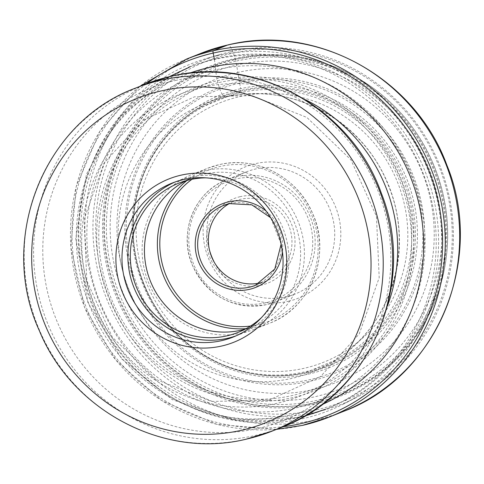 <?xml version="1.0" encoding="UTF-8"?>
<svg xmlns="http://www.w3.org/2000/svg" width="484" height="484" viewBox="0 0 484 484"><rect width="100%" height="100%" fill="white"/><g stroke="black" fill="none" stroke-linecap="round" stroke-linejoin="round"><path stroke-width="0.36" stroke-dasharray="2.42 1.81" d="M214.382 59.502A39.035 9.662 -102.9 0 1 215.683 69.805A20.522 5.082 77.1 0 0 217.467 80.689L217.963 82.77A16.202 4.011 77.1 0 0 225.302 97.115A668.174 165.413 77.1 0 0 239.925 91.385A18.331 4.537 77.1 0 0 240.681 90.466A2.511 0.623 77.1 0 0 240.705 88.681A146.779 142.108 -111.7 0 0 136.046 262.993A146.779 142.108 -111.7 0 0 308.689 374.053A146.779 142.108 -111.7 0 0 413.348 199.735A146.779 142.108 -111.7 0 0 240.705 88.681A252.872 62.599 -102.9 0 1 237.807 72.443A163.12 157.923 68.3 0 1 429.671 195.857A163.12 157.923 68.3 0 1 313.36 389.578A163.12 157.923 68.3 0 1 121.502 266.164A163.12 157.923 68.3 0 1 237.807 72.443A33.009 8.174 77.1 0 0 236.525 65.056A170.537 165.104 68.3 0 1 437.113 194.084A170.537 165.104 68.3 0 1 315.514 396.62A170.537 165.104 68.3 0 1 114.926 267.591A170.537 165.104 68.3 0 1 236.525 65.056L235.635 61.22A174.476 168.922 -111.7 0 0 111.229 268.426A174.476 168.922 -111.7 0 0 316.451 400.437A174.476 168.922 -111.7 0 0 440.851 193.225A174.476 168.922 -111.7 0 0 235.635 61.22L235.17 59.248A16.184 4.005 77.1 0 0 227.655 45.018M216.971 58.461A184.059 178.191 68.3 0 1 429.768 184.416A184.059 178.191 68.3 0 1 327.741 408.363A184.059 178.191 68.3 0 1 302.222 416.3A184.059 178.191 68.3 0 1 89.419 290.352A184.059 178.191 68.3 0 1 191.452 66.405A184.059 178.191 68.3 0 1 216.971 58.461M217.032 55.745A186.582 180.641 68.3 0 1 430.082 175.577A186.582 180.641 68.3 0 1 343.955 403.825A186.582 180.641 68.3 0 1 303.456 418.503A186.582 180.641 -111.7 0 1 85.402 282.862A186.582 180.641 -111.7 0 1 206.341 58.546A186.582 180.641 -111.7 0 1 217.032 55.745M230.251 51.836A185.305 179.407 68.3 0 1 441.844 170.846A185.305 179.407 68.3 0 1 356.309 397.533A185.305 179.407 68.3 0 1 316.082 412.108A185.305 179.407 68.3 0 1 99.516 277.399A185.305 179.407 68.3 0 1 219.633 54.613A185.305 179.407 68.3 0 1 230.251 51.836M234.395 59.792A176.285 170.671 -111.7 0 0 108.7 269.146A176.285 170.671 -111.7 0 0 316.046 402.519A176.285 170.671 -111.7 0 0 441.741 193.164A176.285 170.671 -111.7 0 0 234.395 59.792M288.355 301.284A70.803 68.546 -111.7 0 0 338.842 217.195A70.803 68.546 -111.7 0 0 255.564 163.628A70.803 68.546 -111.7 0 0 205.077 247.711A70.803 68.546 -111.7 0 0 288.355 301.284M214.327 262.358A65.745 63.652 -111.7 0 0 286.008 296.837A65.745 63.652 -111.7 0 0 295.125 294A65.745 63.652 -111.7 0 0 331.57 214.001A65.745 63.652 -111.7 0 0 255.558 169.013A65.745 63.652 -111.7 0 0 246.441 171.85A65.745 63.652 -111.7 0 0 209.554 250.391M240.209 196.661A45.514 44.068 -111.7 0 0 207.757 250.718A45.514 44.068 -111.7 0 0 261.293 285.155A45.514 44.068 -111.7 0 0 293.746 231.098A45.514 44.068 -111.7 0 0 240.209 196.661M260.567 282.825A42.985 41.618 -111.7 0 0 266.079 281.077A42.985 41.618 -111.7 0 0 289.91 228.769A42.985 41.618 -111.7 0 0 240.209 199.354A42.985 41.618 -111.7 0 0 234.25 201.211A42.985 41.618 -111.7 0 0 229.047 203.728M203.933 170.749A83.448 80.792 68.3 0 1 300.413 227.849A83.448 80.792 68.3 0 1 254.154 329.386A83.448 80.792 68.3 0 1 242.581 332.986A83.448 80.792 68.3 0 1 146.101 275.88A83.448 80.792 68.3 0 1 192.36 174.349A83.448 80.792 68.3 0 1 203.933 170.749M245.049 329.199A80.29 77.73 -111.7 0 0 252.249 326.742A80.29 77.73 -111.7 0 0 296.752 229.053A80.29 77.73 -111.7 0 0 203.927 174.113A80.29 77.73 -111.7 0 0 192.795 177.58A80.29 77.73 -111.7 0 0 185.88 180.75M206.002 177.846A80.29 77.73 68.3 0 1 280.611 229.005A80.29 77.73 68.3 0 1 261.644 317.462M236.101 335.829A82.818 80.181 -111.7 0 0 239.066 334.716A82.818 80.181 -111.7 0 0 284.973 233.953A82.818 80.181 -111.7 0 0 189.226 177.277A82.818 80.181 -111.7 0 0 177.743 180.853A82.818 80.181 -111.7 0 0 174.827 182.087M343.616 411.321A192.686 186.552 68.3 0 1 316.905 419.64A192.686 186.552 68.3 0 1 94.126 287.78A192.686 186.552 68.3 0 1 200.939 53.331M186.515 59.078A192.686 186.552 -111.7 0 0 79.703 293.528A192.686 186.552 -111.7 0 0 302.482 425.388M146.458 83.768A190.539 184.471 -111.7 0 0 85.934 306.596A190.539 184.471 -111.7 0 0 283.14 426.706M215.683 69.805A173.883 168.347 -111.7 0 0 91.7 276.31A173.883 168.347 -111.7 0 0 296.22 407.867A173.883 168.347 68.3 0 0 420.203 201.362A173.883 168.347 68.3 0 0 215.683 69.805M292.959 397.57A162.987 157.796 68.3 0 1 101.253 274.253A162.987 157.796 68.3 0 1 217.467 80.689A162.987 157.796 68.3 0 1 409.168 204.006A162.987 157.796 68.3 0 1 292.959 397.57M217.963 82.77A160.851 155.727 -111.7 0 0 103.273 273.793A160.851 155.727 -111.7 0 0 292.463 395.488A160.851 155.727 -111.7 0 0 407.147 204.466A160.851 155.727 -111.7 0 0 217.963 82.77M225.302 97.115A144.619 140.015 -111.7 0 0 122.186 268.868A144.619 140.015 -111.7 0 0 292.288 378.288A144.619 140.015 68.3 0 0 335.787 359.939A144.619 140.015 68.3 0 0 388.864 185.862A144.619 140.015 68.3 0 0 230.602 96.013C294.26 82.812 364.682 122.712 388.573 186.05C414.721 248.443 391.036 325.756 335.787 359.939L305.761 372.613L303.184 373.164A144.528 139.924 -111.7 0 0 306.868 372.377A144.528 139.924 68.3 0 0 409.918 200.733A144.528 139.924 68.3 0 0 239.925 91.385A144.528 139.924 -111.7 0 0 197.835 108.846A144.528 139.924 -111.7 0 0 143.415 283.684A144.528 139.924 -111.7 0 0 303.184 373.164C239.29 387.254 167.936 347.439 143.808 283.618C117.328 220.674 141.715 142.592 197.835 108.846L226.893 96.782L230.602 96.013A144.619 140.015 68.3 0 0 225.302 97.115M240.681 90.466A145.109 140.487 -111.7 0 0 137.214 262.8A145.109 140.487 -111.7 0 0 307.891 372.589A145.109 140.487 68.3 0 0 411.358 200.255A145.109 140.487 68.3 0 0 240.681 90.466M316.917 402.404A176.503 170.882 68.3 0 1 109.317 268.862A176.503 170.882 68.3 0 1 235.17 59.248A176.503 170.882 68.3 0 1 442.769 192.789A176.503 170.882 68.3 0 1 316.917 402.404M135.357 88.179A184.598 178.717 -111.7 0 0 33.027 312.785A184.598 178.717 -111.7 0 0 246.453 439.103M281.452 427.39A184.598 178.717 68.3 0 1 255.861 435.352A184.598 178.717 68.3 0 1 42.435 309.034A184.598 178.717 68.3 0 1 144.764 84.428M175.377 80.477A178.947 173.248 68.3 0 1 385.851 215.87A178.947 173.248 68.3 0 1 258.256 428.388A178.947 173.248 -111.7 0 1 47.783 292.995A178.947 173.248 -111.7 0 1 175.377 80.477M305.271 99.692A162.455 157.276 -111.7 0 0 202.064 87.398A162.455 157.276 -111.7 0 0 86.231 280.327A162.455 157.276 -111.7 0 0 277.308 403.239A162.455 157.276 -111.7 0 0 387.46 305.906M321.86 404.666A178.566 172.879 68.3 0 1 291.332 414.8A178.566 172.879 68.3 0 1 83.932 289.517A178.566 172.879 68.3 0 1 189.722 73.132M299.85 417.25A184.059 178.191 -111.7 0 0 325.369 409.307A184.059 178.191 -111.7 0 0 427.396 185.36A184.059 178.191 -111.7 0 0 214.6 59.411A184.059 178.191 -111.7 0 0 189.081 67.349A184.059 178.191 -111.7 0 0 87.047 291.295A184.059 178.191 -111.7 0 0 299.85 417.25M316.451 409.827A183.297 177.459 68.3 0 1 100.86 271.143A183.297 177.459 68.3 0 1 231.552 53.458A183.297 177.459 -111.7 0 1 447.143 192.142A183.297 177.459 -111.7 0 1 316.451 409.827M316.173 403.704A177.44 171.79 -111.7 0 0 442.691 192.971A177.44 171.79 -111.7 0 0 233.99 58.721A177.44 171.79 -111.7 0 0 107.466 269.449A177.44 171.79 -111.7 0 0 316.173 403.704M239.09 81.506A154.124 149.217 68.3 0 1 420.372 198.113A154.124 149.217 68.3 0 1 310.48 381.156A154.124 149.217 68.3 0 1 129.198 264.542A154.124 149.217 68.3 0 1 239.09 81.506M239.284 83.169A152.49 147.632 -111.7 0 0 130.559 264.264A152.49 147.632 -111.7 0 0 309.917 379.637A152.49 147.632 -111.7 0 0 418.642 198.543A152.49 147.632 -111.7 0 0 239.284 83.169M239.126 92.916A143.391 138.823 68.3 0 1 407.782 201.404A143.391 138.823 68.3 0 1 305.543 371.694A143.391 138.823 68.3 0 1 136.887 263.205A143.391 138.823 68.3 0 1 239.126 92.916M239.61 96.661A139.695 135.242 68.3 0 1 403.916 202.348A139.695 135.242 68.3 0 1 304.309 368.251A139.695 135.242 68.3 0 1 140.003 262.558A139.695 135.242 68.3 0 1 239.61 96.661M235.998 176.805A65.745 63.652 68.3 0 1 312.011 221.799A65.745 63.652 68.3 0 1 275.565 301.792A65.745 63.652 68.3 0 1 266.448 304.63A65.745 63.652 68.3 0 1 190.436 259.642A65.745 63.652 68.3 0 1 226.881 179.643A65.745 63.652 68.3 0 1 235.998 176.805M265.51 302.851A63.725 61.692 68.3 0 1 190.557 254.638A63.725 61.692 68.3 0 1 235.992 178.959A63.725 61.692 68.3 0 1 310.946 227.177A63.725 61.692 68.3 0 1 265.51 302.851M229.464 203.625A42.985 41.618 68.3 0 1 229.507 203.619A42.985 41.618 68.3 0 1 279.207 233.034A42.985 41.618 68.3 0 1 255.377 285.342L266.079 281.077M266.236 211.151A45.012 43.578 68.3 0 1 282.462 251.855M250.512 326.047A81.427 78.832 -111.7 0 0 257.845 324.746A81.427 78.832 -111.7 0 0 315.901 228.049A81.427 78.832 -111.7 0 0 220.135 166.442A81.427 78.832 -111.7 0 0 192.015 179.268M246.047 328.666A83.448 80.792 -111.7 0 0 257.845 326.9A83.448 80.792 -111.7 0 0 269.413 323.3A83.448 80.792 -111.7 0 0 315.671 221.769A83.448 80.792 -111.7 0 0 219.191 164.663A83.448 80.792 -111.7 0 0 207.624 168.263A83.448 80.792 -111.7 0 0 186.975 180.441M139.797 86.412L99.976 131.085L76.194 186.618L70.852 247.366L84.488 307.171L115.724 359.957L161.384 400.383L216.85 424.329L276.485 429.369M268.771 400.226L320.402 376.691L359.231 333.966L379.202 277.707L376.443 216.33L350.918 159.817L306.886 117.449L251.862 95.608L194.501 96.824L142.871 120.365L104.042 163.09L84.077 219.349L86.83 280.726L112.355 337.233L156.386 379.601L211.417 401.448L268.771 400.226M169.255 76.702L118.979 117.763L86.473 174.113L75.728 238.467L87.955 302.694L121.551 358.789L172.377 399.717L234.147 420.221L299.015 417.51L304.545 416.155M325.369 409.307L327.741 408.363M356.309 397.533L343.955 403.825M219.633 54.613L206.341 58.546M246.441 171.85L226.881 179.643C194.272 191.61 177.737 233.506 192.735 266.006C208.586 296.813 233.149 309.693 266.43 304.636L275.565 301.792L295.125 294M223.547 205.476L234.25 201.211M281.15 244.033L270.665 217.727M192.36 174.349L207.624 168.263L219.21 164.657C256.157 155.461 297.908 177.374 312.737 213.698C331.776 254.953 310.788 308.12 269.413 323.3L254.154 329.386M178.681 183.2L192.795 177.58M238.128 332.369L252.249 326.742M233.185 337.058L239.066 334.716M171.862 183.2L177.743 180.853M189.081 67.349L191.452 66.405"/><path stroke-width="0.73" d="M180.998 175.178A87.87 85.075 68.3 0 1 284.356 241.661A87.87 85.075 68.3 0 1 221.696 346.018A87.87 85.075 68.3 0 1 118.344 279.534A87.87 85.075 68.3 0 1 180.998 175.178M209.554 250.391A65.745 63.652 -111.7 0 0 214.327 262.358M229.047 203.728A42.985 41.618 -111.7 0 0 211.417 256.326A42.985 41.618 -111.7 0 0 260.12 282.928A42.985 41.618 -111.7 0 0 260.567 282.825M185.88 180.75A80.29 77.73 -111.7 0 0 149.562 278.984A80.29 77.73 -111.7 0 0 241.117 330.203A80.29 77.73 -111.7 0 0 245.049 329.199M261.644 317.462A80.29 77.73 68.3 0 1 238.128 332.369A80.29 77.73 68.3 0 1 227.002 335.829A80.29 77.73 68.3 0 1 134.177 280.889A80.29 77.73 68.3 0 1 178.681 183.2A80.29 77.73 68.3 0 1 189.813 179.739A80.29 77.73 68.3 0 1 206.002 177.846M174.827 182.087A82.818 80.181 -111.7 0 0 132.344 283.17A82.818 80.181 -111.7 0 0 227.583 338.292A82.818 80.181 -111.7 0 0 236.101 335.829M183.345 179.624A82.818 80.181 68.3 0 1 279.093 236.295A82.818 80.181 68.3 0 1 233.185 337.058A82.818 80.181 68.3 0 1 221.702 340.633A82.818 80.181 68.3 0 1 125.955 283.963A82.818 80.181 68.3 0 1 171.862 183.2A82.818 80.181 68.3 0 1 183.345 179.624M302.482 425.388A192.686 186.552 -111.7 0 0 329.193 417.075A192.686 186.552 -111.7 0 0 436.011 182.625A192.686 186.552 -111.7 0 0 213.232 50.766A192.686 186.552 -111.7 0 0 186.515 59.078L200.939 53.331A192.686 186.552 68.3 0 1 227.655 45.018L213.232 50.766A2.408 0.593 77.1 0 0 213.172 53.077A39.035 9.662 -102.9 0 1 214.382 59.502M283.14 426.706A190.539 184.471 -111.7 0 0 301.423 423.524A190.539 184.471 68.3 0 0 437.282 197.236A190.539 184.471 68.3 0 0 213.172 53.077A190.539 184.471 -111.7 0 0 146.458 83.768M227.655 45.018A192.686 186.552 68.3 0 1 450.435 176.878A192.686 186.552 68.3 0 1 343.616 411.321C436.846 376.921 485.9 259.418 446.889 165.201C415.145 77.585 315.919 22.917 227.801 44.97L200.939 53.331M241.758 430.209A174.482 168.922 -111.7 0 0 366.164 222.997A174.482 168.922 -111.7 0 0 160.942 90.986A174.482 168.922 -111.7 0 0 36.53 298.198A174.482 168.922 -111.7 0 0 241.758 430.209M160.948 80.217A184.598 178.717 -111.7 0 0 135.357 88.179C43.669 121.841 -2.747 239.513 39.355 330.699C72.128 410.989 164.499 459.51 246.356 439.133L272.044 431.141A184.598 178.717 -111.7 0 0 374.374 206.535A184.598 178.717 -111.7 0 0 160.948 80.217M246.453 439.103A184.598 178.717 -111.7 0 0 272.044 431.141L281.452 427.39A184.598 178.717 68.3 0 0 383.788 202.784A184.598 178.717 68.3 0 0 170.362 76.466A184.598 178.717 68.3 0 0 144.764 84.428L170.592 76.393C255.939 55.019 351.783 108.555 381.428 193.467C417.45 283.346 370.284 394.545 281.452 427.39M387.46 305.906A162.455 157.276 -111.7 0 0 305.271 99.692M189.722 73.132A178.566 172.879 68.3 0 1 208.628 67.633A178.566 172.879 68.3 0 1 414.074 186.757A178.566 172.879 68.3 0 1 321.86 404.666M281.15 244.033L274.779 269.068L255.377 285.342A42.985 41.618 68.3 0 1 249.49 287.181A42.985 41.618 68.3 0 1 249.417 287.193A42.985 41.618 68.3 0 1 199.717 257.778A42.985 41.618 68.3 0 1 223.547 205.476A42.985 41.618 68.3 0 1 229.434 203.637A42.985 41.618 68.3 0 1 229.464 203.625L251.843 204.847L270.665 217.727M282.462 251.855A45.012 43.578 68.3 0 1 249.49 289.335A45.012 43.578 68.3 0 1 249.411 289.353A45.012 43.578 68.3 0 1 196.48 255.334A45.012 43.578 68.3 0 1 228.49 201.858A45.012 43.578 68.3 0 1 228.563 201.84A45.012 43.578 68.3 0 1 266.236 211.151M192.015 179.268A81.427 78.832 -111.7 0 0 165.758 274.779A81.427 78.832 -111.7 0 0 250.512 326.047M186.975 180.441A83.448 80.792 -111.7 0 0 163.471 275.692A83.448 80.792 -111.7 0 0 246.047 328.666M186.515 59.078L139.797 86.412M276.485 429.369L302.458 425.394L329.193 417.075L343.616 411.321M304.545 416.155L325.369 409.307M223.547 205.476L229.489 203.625M189.081 67.349L169.255 76.702M135.357 88.179L144.764 84.428"/></g></svg>
